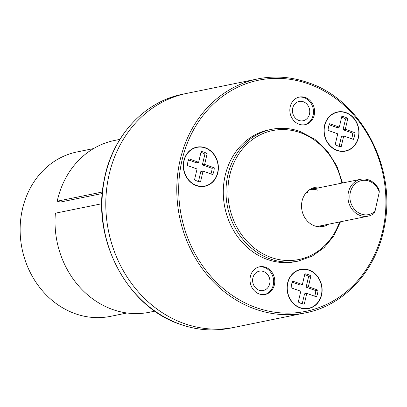 <?xml version="1.0" encoding="UTF-8"?>
<svg xmlns="http://www.w3.org/2000/svg" width="407" height="407" viewBox="0 0 407 407"><rect width="100%" height="100%" fill="white"/><g stroke="black" fill="none" stroke-linecap="round" stroke-linejoin="round"><path stroke-width="0.61" d="M252.981 283.175A9.87 8.613 78.5 0 0 252.732 281.954M292.796 113.421A9.87 8.613 78.5 0 0 292.547 112.2M184.096 323.514A119.373 104.202 -101.5 0 1 105.8 202.432A119.373 104.202 -101.5 0 1 186.813 93.371A119.373 104.202 78.5 0 0 105.8 202.432A119.373 104.202 78.5 0 0 184.096 323.514A119.373 104.202 78.5 0 0 234.468 327.314A119.373 104.202 -101.5 0 1 184.096 323.514M309.025 270.044A19.974 17.435 -101.5 0 1 322.125 290.303A19.974 17.435 -101.5 0 1 308.567 308.552A19.974 17.435 -101.5 0 1 300.142 307.916A19.974 17.435 -101.5 0 1 287.042 287.657A19.974 17.435 -101.5 0 1 300.595 269.409A19.974 17.435 -101.5 0 1 309.025 270.044M205.286 147.766A19.974 17.435 -101.5 0 1 218.386 168.03A19.974 17.435 -101.5 0 1 204.833 186.279A19.974 17.435 -101.5 0 1 196.403 185.643A19.974 17.435 -101.5 0 1 183.303 165.379A19.974 17.435 -101.5 0 1 196.856 147.131A19.974 17.435 -101.5 0 1 205.286 147.766M345.95 112.607A19.974 17.435 -101.5 0 1 359.05 132.87A19.974 17.435 -101.5 0 1 345.497 151.119A19.974 17.435 -101.5 0 1 337.067 150.483A19.974 17.435 -101.5 0 1 323.967 130.22A19.974 17.435 -101.5 0 1 337.52 111.971A19.974 17.435 -101.5 0 1 345.95 112.607M265.537 267.257A14.097 12.307 -101.5 0 1 274.786 281.558A14.097 12.307 -101.5 0 1 265.216 294.439A14.097 12.307 -101.5 0 1 259.269 293.986A14.097 12.307 -101.5 0 1 250.02 279.685A14.097 12.307 -101.5 0 1 259.59 266.804A14.097 12.307 -101.5 0 1 265.537 267.257M305.357 97.497A14.097 12.307 -101.5 0 1 314.601 111.798A14.097 12.307 -101.5 0 1 305.036 124.679A14.097 12.307 -101.5 0 1 299.084 124.232A14.097 12.307 -101.5 0 1 289.835 109.931A14.097 12.307 -101.5 0 1 299.404 97.049A14.097 12.307 -101.5 0 1 305.357 97.497M267.368 259.457A67.206 58.664 -101.5 0 1 223.285 191.29A67.206 58.664 -101.5 0 1 268.895 129.889L271.591 129.34A67.206 58.664 78.5 0 0 225.982 190.741A67.206 58.664 78.5 0 0 270.065 258.908A67.206 58.664 78.5 0 0 298.423 261.05L295.726 261.599A67.206 58.664 -101.5 0 1 267.368 259.457M308.007 308.654A19.974 17.435 78.5 0 0 310.958 307.606M303.164 269.342A19.974 17.435 78.5 0 0 300.035 269.531M204.268 186.381A19.974 17.435 78.5 0 0 207.219 185.333M199.425 147.069A19.974 17.435 78.5 0 0 196.296 147.258M344.933 151.221A19.974 17.435 78.5 0 0 347.883 150.173M340.089 111.91A19.974 17.435 78.5 0 0 336.96 112.098M264.652 294.536A14.097 12.307 78.5 0 0 273.662 281.461A14.097 12.307 78.5 0 0 264.413 267.485A14.097 12.307 78.5 0 0 259.03 266.936M259.086 290.206A9.87 8.613 -101.5 0 1 252.61 280.194A9.87 8.613 -101.5 0 1 259.31 271.179A9.87 8.613 -101.5 0 1 263.477 271.494A9.87 8.613 -101.5 0 1 269.948 281.507A9.87 8.613 -101.5 0 1 263.248 290.522A9.87 8.613 -101.5 0 1 259.086 290.206M304.472 124.781A14.097 12.307 78.5 0 0 313.482 111.701A14.097 12.307 78.5 0 0 304.233 97.726A14.097 12.307 78.5 0 0 298.845 97.176M298.901 120.452A9.87 8.613 -101.5 0 1 292.43 110.439A9.87 8.613 -101.5 0 1 299.125 101.419A9.87 8.613 -101.5 0 1 303.291 101.735A9.87 8.613 -101.5 0 1 309.763 111.747A9.87 8.613 -101.5 0 1 303.067 120.762A9.87 8.613 -101.5 0 1 298.901 120.452M328.591 224.201A19.974 17.435 -101.5 0 1 323.056 226.526A19.974 17.435 -101.5 0 1 314.626 225.89A19.974 17.435 -101.5 0 1 301.526 205.632A19.974 17.435 -101.5 0 1 315.079 187.383A19.974 17.435 -101.5 0 1 321.087 187.357M320.889 226.811A19.974 17.435 78.5 0 0 324.323 225.071M316.819 188.227A19.974 17.435 78.5 0 0 312.978 187.973M307.519 192.338A18.798 16.412 78.5 0 0 306.746 192.084M309.529 189.718A18.798 16.412 -101.5 0 1 309.92 189.631A18.798 16.412 -101.5 0 1 317.857 190.232M311.986 188.365A19.739 17.231 -101.5 0 1 315.522 188.492M323.026 225.336A19.739 17.231 -101.5 0 1 319.826 226.836M368.203 216.132A18.798 16.412 78.5 0 0 373.829 213.655L374.984 211.37L379.299 191.997L379.105 189.988A18.798 16.412 78.5 0 0 368.437 179.823A18.798 16.412 78.5 0 0 360.699 179.289A18.798 16.412 78.5 0 0 347.939 196.581A18.798 16.412 78.5 0 0 360.465 215.603A18.798 16.412 78.5 0 0 368.203 216.132L317.429 226.475A18.798 16.412 -101.5 0 1 317.033 226.551M379.299 191.997A17.389 15.181 78.5 0 0 368.813 181.029A17.389 15.181 78.5 0 0 350.305 192.506A17.389 15.181 78.5 0 0 361.436 214.123A17.389 15.181 78.5 0 0 374.984 211.37M337.566 112.205A19.739 17.231 -101.5 0 0 324.735 125.565A19.739 17.231 78.5 0 0 345.446 150.885A19.739 17.231 78.5 0 0 358.282 137.525A19.739 17.231 -101.5 0 0 337.566 112.205L336.96 112.327A19.739 17.231 -101.5 0 0 331.837 114.398M341.198 146.703L343.722 135.953L353.352 139.387A15.273 13.334 78.5 0 0 354.919 132.702L345.289 129.273L347.807 118.523A15.273 13.334 78.5 0 0 341.819 116.387L339.296 127.137L329.665 123.703A15.273 13.334 78.5 0 0 328.098 130.388L337.729 133.822L335.21 144.566A15.273 13.334 78.5 0 0 341.198 146.703M339.316 151.109A19.739 17.231 78.5 0 0 344.841 151.012L345.446 150.885M339.143 146.347L341.473 136.411L343.722 135.953M339.296 127.137L337.052 127.595L329.187 124.791M351.582 138.756A15.273 13.334 78.5 0 0 352.676 133.16L343.04 129.731L345.563 118.981A15.273 13.334 78.5 0 0 341.626 117.201M347.807 118.523L345.563 118.981M343.04 129.731L345.289 129.273M354.919 132.702L352.676 133.16M300.641 269.638A19.739 17.231 -101.5 0 0 287.81 283.002A19.739 17.231 78.5 0 0 308.521 308.318A19.739 17.231 78.5 0 0 321.357 294.958A19.739 17.231 -101.5 0 0 300.641 269.638L300.035 269.76A19.739 17.231 -101.5 0 0 294.912 271.83M304.273 304.136L306.792 293.386L316.427 296.82A15.273 13.334 78.5 0 0 317.994 290.14L308.364 286.706L310.882 275.956A15.273 13.334 78.5 0 0 304.894 273.819L302.37 284.569L292.74 281.135A15.273 13.334 78.5 0 0 291.168 287.82L300.804 291.254L298.28 301.999A15.273 13.334 78.5 0 0 304.273 304.136M302.391 308.542A19.739 17.231 78.5 0 0 307.916 308.445L308.521 308.318M302.218 303.78L304.548 293.844L306.792 293.386M302.37 284.569L300.127 285.027L292.262 282.224M314.657 296.189A15.273 13.334 78.5 0 0 315.751 290.598L306.115 287.164L308.633 276.414A15.273 13.334 78.5 0 0 304.701 274.639M310.882 275.956L308.633 276.414M306.115 287.164L308.364 286.706M317.994 290.14L315.751 290.598M196.902 147.365A19.739 17.231 -101.5 0 0 184.071 160.724A19.739 17.231 78.5 0 0 204.782 186.045A19.739 17.231 78.5 0 0 217.618 172.685A19.739 17.231 -101.5 0 0 196.902 147.365L196.296 147.487A19.739 17.231 -101.5 0 0 191.173 149.557M200.534 181.863L203.057 171.113L212.688 174.547A15.273 13.334 78.5 0 0 214.255 167.862L204.624 164.428L207.143 153.683A15.273 13.334 78.5 0 0 201.155 151.546L198.631 162.296L189.001 158.862A15.273 13.334 78.5 0 0 187.434 165.547L197.064 168.976L194.546 179.726A15.273 13.334 78.5 0 0 200.534 181.863M198.652 186.269A19.739 17.231 78.5 0 0 204.177 186.172L204.782 186.045M198.479 181.507L200.809 171.571L203.057 171.113M198.631 162.296L196.388 162.754L188.522 159.951M210.918 173.916A15.273 13.334 78.5 0 0 212.011 168.32L202.376 164.886L204.899 154.141A15.273 13.334 78.5 0 0 200.961 152.36M207.143 153.683L204.899 154.141M202.376 164.886L204.624 164.428M214.255 167.862L212.011 168.32M93.539 148.58L77.071 151.938A83.893 73.229 -101.5 0 0 21.174 215.761A83.893 73.229 78.5 0 0 110.556 316.341L127.03 312.988M102.284 193.518L60.475 202.035L57.214 201.211A87.653 76.511 78.5 0 1 114.515 140.471L119.887 139.377M101.806 203.744L55.393 213.197A87.653 76.511 78.5 0 0 149.501 312.245L154.874 311.152M102.422 192.002L57.214 201.211M308.18 82.707A119.373 104.202 78.5 0 0 257.809 78.907A119.373 104.202 78.5 0 0 176.796 187.973A119.373 104.202 78.5 0 0 255.092 309.05A119.373 104.202 78.5 0 0 305.464 312.851L230.652 328.093A119.373 104.202 -101.5 0 1 180.281 324.293A119.373 104.202 -101.5 0 1 101.979 203.21A119.373 104.202 -101.5 0 1 182.997 94.149L257.809 78.907C274.715 75.539 291.56 76.806 308.343 82.718C360.938 99.985 396.591 167.023 384.529 225.773C376.948 269.831 344.719 305.387 305.464 312.851M256.079 307.58A117.964 102.976 78.5 0 0 382.549 231.471A117.964 102.976 78.5 0 0 308.542 83.908A117.964 102.976 78.5 0 0 182.077 160.012A117.964 102.976 78.5 0 0 256.079 307.58M299.954 131.476A67.206 58.664 78.5 0 0 271.591 129.34C281.14 127.437 290.644 128.154 300.112 131.486L314.809 139.219L327.345 150.987L336.823 165.934L342.572 182.982M341.865 183.125A65.797 57.438 78.5 0 0 300.31 132.677A65.797 57.438 78.5 0 0 229.772 175.127A65.797 57.438 78.5 0 0 271.052 257.433A65.797 57.438 78.5 0 0 339.56 221.968M340.486 221.779L333.781 235.933L324.125 247.644L312.093 256.186L298.423 261.05M230.652 328.093C213.741 331.461 196.902 330.194 180.118 324.282C127.523 307.015 91.87 239.977 103.927 181.227C111.513 137.169 143.742 101.613 182.997 94.149M309.92 189.631L360.699 179.289"/></g></svg>
